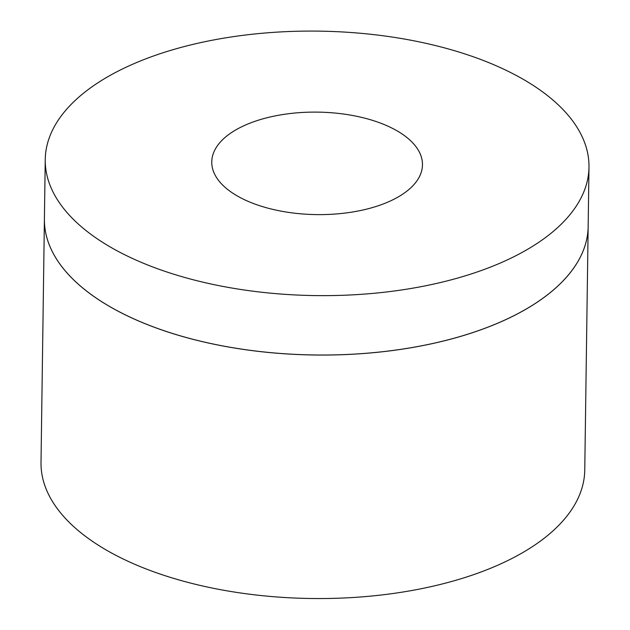 <?xml version="1.0" encoding="UTF-8"?>
<svg xmlns="http://www.w3.org/2000/svg" width="630" height="630" viewBox="0 0 630 630"><rect width="100%" height="100%" fill="white"/><g stroke="black" fill="none" stroke-linecap="round" stroke-linejoin="round"><path stroke-width="0.94" d="M44.407 218.988L41.013 462.483A271.9 132.237 -179.2 0 0 311.039 598.5A271.9 132.237 -179.2 0 0 584.758 470.074L588.16 226.58A271.9 132.237 -179.2 0 1 314.441 354.974A271.9 132.237 -179.2 0 1 44.407 218.957A271.9 132.237 0.8 0 0 44.407 218.988A271.9 132.237 0.8 0 0 314.441 355.005A271.9 132.237 0.8 0 0 588.16 226.58A271.9 132.237 0.8 0 0 588.16 226.564L588.987 167.155A271.9 132.237 0.8 0 0 507.646 71.048A271.9 132.237 0.8 0 0 212.806 40.123A271.9 132.237 0.8 0 0 45.242 159.563A271.9 132.237 0.8 0 0 315.268 295.588A271.9 132.237 0.8 0 0 588.987 167.155M390.947 127.591A105.36 51.243 -179.2 0 1 422.47 164.832A105.36 51.243 -179.2 0 1 316.402 214.602A105.36 51.243 -179.2 0 1 211.767 161.894A105.36 51.243 -179.2 0 1 276.696 115.605A105.36 51.243 -179.2 0 1 390.947 127.591M44.407 218.957L45.242 159.563"/></g></svg>
